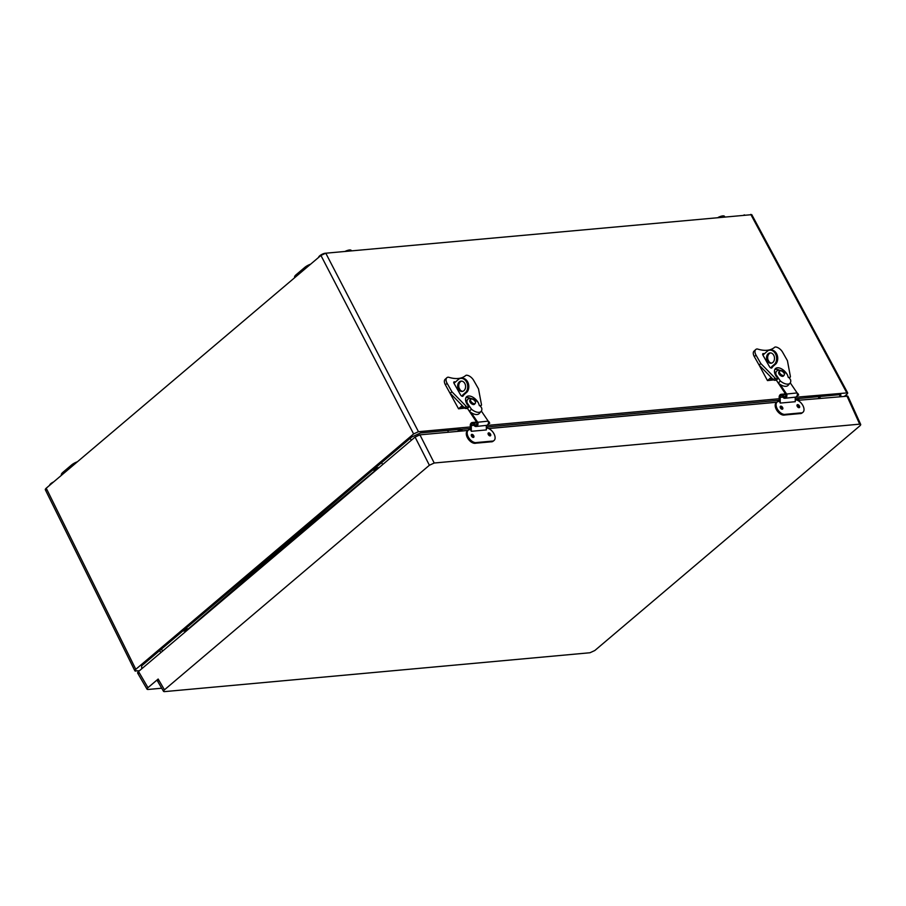 <?xml version="1.0" encoding="UTF-8"?>
<svg xmlns="http://www.w3.org/2000/svg" width="906" height="906" viewBox="0 0 906 906"><rect width="100%" height="100%" fill="white"/><g stroke="black" fill="none" stroke-linecap="round" stroke-linejoin="round"><path stroke-width="1.36" d="M777.223 401.97L776.34 402.66A7.542 4.394 52 0 0 776.748 410.203A7.542 4.394 52 0 0 784.109 415.107A7.542 4.394 52 0 0 784.743 414.982L785.627 414.291A7.542 4.394 -128 0 1 784.992 414.416A7.542 4.394 -128 0 1 777.631 409.512A7.542 4.394 -128 0 1 777.223 401.97A7.542 4.394 -128 0 1 778.741 401.392A7.542 4.394 -128 0 1 779.432 401.392L780.247 403.079L795.264 401.709L795.219 397.168M795.242 399.886A7.542 4.394 -128 0 1 802.523 404.891A7.542 4.394 -128 0 1 802.875 412.343A7.542 4.394 -128 0 1 801.357 412.921A7.542 4.394 -128 0 1 800.644 412.921L799.772 413.612A7.542 4.394 52 0 0 800.474 413.612A7.542 4.394 52 0 0 801.991 413.034L802.875 412.343M799.069 407.677A1.767 1.031 -128 0 1 797.337 406.534A1.767 1.031 -128 0 1 797.246 404.755A1.767 1.031 -128 0 1 797.597 404.62A1.767 1.031 -128 0 1 799.33 405.775A1.767 1.031 -128 0 1 799.42 407.553A1.767 1.031 -128 0 1 799.069 407.677M782.252 409.218A1.767 1.031 -128 0 1 780.519 408.062A1.767 1.031 -128 0 1 780.428 406.296A1.767 1.031 -128 0 1 780.779 406.16A1.767 1.031 -128 0 1 782.512 407.315A1.767 1.031 -128 0 1 782.614 409.082A1.767 1.031 -128 0 1 782.252 409.218M785.627 414.291L784.743 414.993L799.772 413.612M796.974 405.333A1.767 1.031 -128 0 1 798.809 407.666M780.157 406.862A1.767 1.031 -128 0 1 781.991 409.206M785.627 414.302L800.655 412.921M785.502 393.895L781.232 394.28A3.092 2.356 84.8 0 0 779.217 397.904L779.307 401.381M797.155 393.057A3.092 2.356 84.8 0 1 797.96 393.623L798.639 395.027L797.087 395.786M780.247 403.079L780.179 397.372L782.92 397.122M785.876 396.194L782.727 397.088L782.127 395.843A1.801 1.37 -95.2 0 0 780.179 397.372M783.611 396.398L782.943 394.993L786.046 394.71M781.232 394.28A3.092 2.356 84.8 0 1 782.943 394.993M797.325 393.68L797.96 393.623M798.639 395.027L797.291 395.152M782.727 397.088L785.309 396.862M776.204 376.386A8.89 4.983 -132.8 0 1 775.468 368.595A8.89 4.983 -132.8 0 1 777.348 367.791A8.89 4.983 -132.8 0 1 787.552 375.163L788.322 377.496L789.839 377.338A1.733 0.974 47.2 0 0 790.202 377.179A1.733 0.974 47.2 0 0 790.383 376.42L787.416 360.667L782.625 352.23A6.92 3.873 47.2 0 0 775.706 347.009A3.454 1.937 -132.8 0 0 775.332 347.009A3.454 1.937 -132.8 0 0 774.63 347.292A35.957 20.17 -132.8 0 1 757.79 349.104A3.454 1.937 -132.8 0 0 756.872 348.991A3.454 1.937 -132.8 0 0 756.533 349.07A6.92 3.873 47.2 0 0 755.751 349.535A6.92 3.873 47.2 0 0 756.012 355.095L760.802 363.521L775.049 378.062A1.733 0.974 47.2 0 0 776.51 378.765L778.028 378.606L776.204 376.386M779.602 370.271A8.89 4.983 47.2 0 0 775.661 369.354A8.89 4.983 47.2 0 0 774.789 369.546M771.867 367.927A1.778 0.997 -132.8 0 1 769.522 366.749L762.931 355.152A1.778 0.997 -132.8 0 1 762.863 353.725A1.778 0.997 -132.8 0 1 763.237 353.555A1.778 0.997 -132.8 0 1 764.268 353.895M768.039 359.886L769.081 361.709M778.028 378.606L776.34 380.158L786.034 394.699A1.959 1.495 83.9 0 1 784.222 396.953M760.802 363.521L759.115 365.084L773.362 379.614A1.733 0.974 47.2 0 0 774.823 380.316L776.34 380.158M755.751 349.535L754.064 351.098A6.92 3.873 47.2 0 0 754.324 356.647L759.115 365.084M773.747 355.277A5.187 3.964 -96.1 0 0 769.975 352.91A5.187 3.964 -96.1 0 0 767.314 360.871A5.187 3.964 -96.1 0 0 771.085 363.227A5.187 3.964 -96.1 0 0 773.747 355.277M770.542 352.91A5.187 3.964 -96.1 0 0 768.424 360.747A5.187 3.964 -96.1 0 0 771.629 363.113M773.701 379.908L767.473 380.588L759.137 365.095M769.681 350.169A7.95 6.07 83.9 0 1 775.944 354.835A7.95 6.07 83.9 0 1 774.97 363.827L776.08 363.714A7.95 6.07 83.9 0 0 777.054 354.722A7.95 6.07 83.9 0 0 770.791 350.044L769.681 350.169A7.95 6.07 83.9 0 0 767.914 350.713L762.897 355.084M771.119 377.326A2.763 2.118 83.9 0 1 770.791 377.689L767.473 380.588M774.97 363.827L771.935 366.477A2.763 2.118 -96.1 0 0 771.312 367.36L771.323 368.096M771.912 378.142L770.678 379.218L772.75 378.991M776.08 363.714L773.045 366.352A2.763 2.118 -96.1 0 0 772.422 367.247L771.312 367.36M788.967 377.428L790.61 379.841A9.071 4.802 -138.5 0 1 790.043 383.147L788.107 385.344A9.071 4.802 -138.5 0 1 786.046 386.307A9.071 4.802 -138.5 0 1 778.379 383.136L776.351 380.146M790.043 383.147A9.071 4.802 -138.5 0 1 787.994 384.11A9.071 4.802 -138.5 0 1 780.315 380.95L778.379 383.136M780.326 370.792A3.046 1.608 -138.5 0 1 783.463 372.4A3.046 1.608 -138.5 0 1 784.188 375.152A3.046 1.608 -138.5 0 1 783.497 375.469A3.046 1.608 -138.5 0 1 780.36 373.861A3.046 1.608 -138.5 0 1 779.636 371.109A3.046 1.608 -138.5 0 1 780.326 370.792M779.636 371.109L778.854 371.992A3.046 1.608 41.5 0 0 779.579 374.733A3.046 1.608 41.5 0 0 782.716 376.352A3.046 1.608 41.5 0 0 783.407 376.024L784.188 375.152M775.479 375.129L775.989 374.563A9.071 4.802 -138.5 0 1 776.544 371.256A9.071 4.802 -138.5 0 1 786.283 373.453M775.989 374.563L780.315 380.95M790.27 382.853L797.099 392.921L786.635 394.042L780.111 384.427M782.875 397.077L783.69 397.949A2.978 2.276 -96.1 0 0 784.947 398.266A2.978 2.276 -96.1 0 0 786.635 394.042M784.947 398.266L795.411 397.145A2.978 2.276 -96.1 0 0 797.099 392.921M164.53 691.618C163.193 691.618 163.171 691.029 164.45 689.817L429.387 465.254L434.223 463.011L859.692 424.155C861.028 424.144 861.051 424.744 859.771 425.945L594.834 650.508L589.987 652.75L164.53 691.618L163.533 691.357L157.248 680.576M846.872 395.843L859.692 424.155L860.7 424.438L847.88 396.137L797.54 400.35M161.71 688.22L148.052 689.466C146.715 689.477 146.693 688.877 147.972 687.677L158.165 679.036C156.885 680.236 156.908 680.836 158.244 680.825M148.052 689.466L147.055 689.217L137.621 673.033M776.872 402.241L488.628 428.572M467.972 430.452L419.931 434.846L415.084 437.088L138.539 671.493C137.259 672.694 137.282 673.294 138.618 673.294M468.311 430.18L467.428 430.871A7.542 4.394 52 0 0 467.836 438.413A7.542 4.394 52 0 0 475.197 443.328A7.542 4.394 52 0 0 475.831 443.204L476.726 442.513A7.542 4.394 -128 0 1 476.08 442.638A7.542 4.394 -128 0 1 468.719 437.723A7.542 4.394 -128 0 1 468.311 430.18A7.542 4.394 -128 0 1 469.829 429.614A7.542 4.394 -128 0 1 470.52 429.614L471.335 431.301L486.352 429.931L486.307 425.378M486.341 428.096A7.542 4.394 -128 0 1 493.611 433.113A7.542 4.394 -128 0 1 493.963 440.565A7.542 4.394 -128 0 1 492.445 441.131A7.542 4.394 -128 0 1 491.743 441.131L490.859 441.834A7.542 4.394 52 0 0 491.562 441.822A7.542 4.394 52 0 0 493.079 441.256L493.963 440.565M490.157 435.899A1.767 1.031 -128 0 1 488.425 434.744A1.767 1.031 -128 0 1 488.334 432.977A1.767 1.031 -128 0 1 488.685 432.841A1.767 1.031 -128 0 1 490.418 433.997A1.767 1.031 -128 0 1 490.508 435.763A1.767 1.031 -128 0 1 490.157 435.899M473.34 437.439A1.767 1.031 -128 0 1 471.618 436.284A1.767 1.031 -128 0 1 471.516 434.506A1.767 1.031 -128 0 1 471.879 434.37A1.767 1.031 -128 0 1 473.6 435.526A1.767 1.031 -128 0 1 473.702 437.304A1.767 1.031 -128 0 1 473.34 437.439M491.743 441.143L476.726 442.513L475.831 443.204L490.859 441.834M488.062 433.544A1.767 1.031 -128 0 1 489.897 435.888M471.256 435.084A1.767 1.031 -128 0 1 473.079 437.417M476.59 422.105L472.332 422.502A3.092 2.356 84.8 0 0 470.316 426.114L470.395 429.603M488.243 421.267A3.092 2.356 84.8 0 1 489.047 421.834L489.727 423.249L488.175 423.997M471.335 431.301L471.279 425.582L474.008 425.333M476.964 424.416L473.815 425.31L473.215 424.065A1.801 1.37 -95.2 0 0 471.279 425.582M474.71 424.62L474.031 423.215L477.134 422.932A1.959 1.495 83.9 0 1 475.31 425.174M472.332 422.502A3.092 2.356 84.8 0 1 474.031 423.215M488.413 421.902L489.047 421.834M489.727 423.249L488.379 423.374M473.815 425.31L476.397 425.073M467.292 404.597A8.89 4.983 -132.8 0 1 466.556 396.805A8.89 4.983 -132.8 0 1 468.436 396.013A8.89 4.983 -132.8 0 1 478.64 403.374L479.41 405.718L480.927 405.548A1.733 0.974 47.2 0 0 481.29 405.401A1.733 0.974 47.2 0 0 481.471 404.631L478.504 388.878L473.713 380.452A6.92 3.873 47.2 0 0 466.794 375.22A3.454 1.937 -132.8 0 0 466.42 375.231A3.454 1.937 -132.8 0 0 465.718 375.514A35.957 20.17 -132.8 0 1 448.878 377.315A3.454 1.937 -132.8 0 0 447.96 377.213A3.454 1.937 -132.8 0 0 447.621 377.281A6.92 3.873 47.2 0 0 446.839 377.757A6.92 3.873 47.2 0 0 447.1 383.306L451.89 391.743L466.137 406.284A1.733 0.974 47.2 0 0 467.598 406.987L469.115 406.817L467.292 404.597M470.69 398.493A8.89 4.983 47.2 0 0 466.749 397.564A8.89 4.983 47.2 0 0 465.877 397.768M462.955 396.149A1.778 0.997 -132.8 0 1 460.61 394.971L454.019 383.363A1.778 0.997 -132.8 0 1 453.951 381.936A1.778 0.997 -132.8 0 1 454.325 381.777A1.778 0.997 -132.8 0 1 455.356 382.106M459.127 388.108L460.169 389.931M469.115 406.817L467.439 408.38L477.122 422.921M451.89 391.743L450.203 393.295L464.45 407.836A1.733 0.974 47.2 0 0 465.911 408.538L467.439 408.38L469.467 411.347A9.071 4.802 -138.5 0 0 477.145 414.518A9.071 4.802 -138.5 0 0 479.195 413.555L481.131 411.369A9.071 4.802 -138.5 0 1 479.081 412.332A9.071 4.802 -138.5 0 1 471.403 409.161L469.467 411.347M446.839 377.757L445.152 379.308A6.92 3.873 47.2 0 0 445.412 384.857L458.561 408.799L464.789 408.13M464.835 383.487A5.187 3.964 -96.1 0 0 461.063 381.132A5.187 3.964 -96.1 0 0 458.402 389.082A5.187 3.964 -96.1 0 0 462.173 391.449A5.187 3.964 -96.1 0 0 464.835 383.487M461.63 381.12A5.187 3.964 -96.1 0 0 459.512 388.968A5.187 3.964 -96.1 0 0 462.717 391.335M460.769 378.38A7.95 6.07 83.9 0 1 467.032 383.057A7.95 6.07 83.9 0 1 466.058 392.049L467.168 391.924A7.95 6.07 83.9 0 0 468.142 382.932A7.95 6.07 83.9 0 0 461.879 378.266L460.769 378.38A7.95 6.07 83.9 0 0 459.002 378.935L453.985 383.306M462.207 405.548A2.763 2.118 83.9 0 1 461.89 405.899L458.561 408.799M466.058 392.049L463.023 394.688A2.763 2.118 -96.1 0 0 462.4 395.582L462.411 396.307M463 406.352L461.766 407.428L463.838 407.202M467.168 391.924L464.132 394.574A2.763 2.118 -96.1 0 0 463.51 395.458L462.4 395.582M471.414 399.002A3.046 1.608 -138.5 0 1 474.551 400.622A3.046 1.608 -138.5 0 1 475.276 403.363A3.046 1.608 -138.5 0 1 474.585 403.691A3.046 1.608 -138.5 0 1 471.448 402.071A3.046 1.608 -138.5 0 1 470.724 399.331A3.046 1.608 -138.5 0 1 471.414 399.002M470.724 399.331L469.942 400.214A3.046 1.608 41.5 0 0 470.678 402.955A3.046 1.608 41.5 0 0 473.815 404.563A3.046 1.608 41.5 0 0 474.506 404.246L475.276 403.363M481.131 411.369A9.071 4.802 -138.5 0 0 481.698 408.051L480.067 405.639M466.579 403.351L467.077 402.774A9.071 4.802 -138.5 0 1 467.643 399.467A9.071 4.802 -138.5 0 1 477.371 401.675M467.077 402.774L471.403 409.161M481.369 411.064L488.187 421.131L477.722 422.253L471.199 412.649M473.974 425.299L474.789 426.16A2.978 2.276 -96.1 0 0 476.035 426.488A2.978 2.276 -96.1 0 0 477.722 422.253M476.035 426.488L486.499 425.356A2.978 2.276 -96.1 0 0 488.187 421.131M744.63 214.949A4.36 1.336 152.7 0 0 743.951 215.005M53.635 481.913A4.36 1.336 152.7 0 0 50.77 483.679A4.36 1.336 152.7 0 0 49.671 485.276M325.616 253.227A4.36 1.336 152.7 0 0 319.727 255.798A4.36 1.336 152.7 0 0 318.629 257.395M351.471 250.86L351.222 250.43A6.535 1.993 152.7 0 0 344.971 251.449M724.743 216.761L724.494 216.33A6.535 1.993 152.7 0 0 718.243 217.361M795.219 397.281L847.654 392.853L751.776 214.654L325.786 253.204L320.928 255.447L46.229 488.187C44.949 489.399 44.972 489.987 46.308 489.987M139.377 670.791L134.869 670.825L45.3 489.704M135.877 671.108C134.541 671.108 134.518 670.519 135.798 669.308L413.612 433.94L418.459 431.698L470.327 426.953M486.307 425.503L779.239 398.742M750.768 214.382L846.657 392.581C847.993 392.581 848.016 393.17 846.736 394.382L844.777 396.035M310.622 264.178A6.535 1.993 152.7 0 0 304.699 267.474L296.194 274.677A6.535 1.993 152.7 0 0 294.597 277.259L294.756 277.621M77.418 461.766A6.535 1.993 152.7 0 0 71.483 465.05L62.978 472.264A6.535 1.993 152.7 0 0 61.382 474.846L61.54 475.208M840.859 396.398L840.768 394.563L795.23 398.821M141.744 668.775L141.619 665.876L374.801 468.311M460.565 429.285L420.531 432.943L411.732 437.02L374.846 468.379M460.61 429.387L470.373 428.493M486.329 427.043L779.273 400.282M839.284 394.699L840.202 396.454M448.538 432.23L447.609 430.475M799.545 398.425L797.359 400.282M459.863 429.353L457.507 431.347L459.093 431.211L461.313 429.319M460.327 431.097L468.051 430.384M488.515 428.515L776.963 402.173M795.774 399.897L797.257 398.64M382.638 464.597L381.607 462.547M375.344 467.847L378.912 467.745M182.819 631.063L186.149 630.757L187.417 629.659M185.186 629.058L188.471 628.764L280.679 549.308L376.013 469.863M373.804 469.263L377.089 468.957L378.81 467.53M459.546 431.222L461.845 429.274M796.181 399.942L797.778 398.595M462.547 429.218L460.248 431.154M798.492 398.527L796.68 400.056M281.29 550.497L280.679 549.308M184.801 629.387L188.607 629.036L187.938 629.613L184.122 629.964M376.466 469.818L372.74 470.169M373.419 469.591L377.145 469.251M776.51 378.765L774.823 380.316M775.049 378.062L773.362 379.614M756.012 355.095L754.324 356.647M789.839 377.338L789.273 377.859M770.791 377.689L771.402 377.621M771.935 366.477L773.045 366.352M158.165 679.036L164.45 689.817M419.931 434.846L434.223 463.011M415.084 437.088L429.387 465.254M138.539 671.493L147.972 687.677M467.598 406.987L465.911 408.538M466.137 406.284L464.45 407.836M447.1 383.306L445.412 384.857M480.927 405.548L480.361 406.081M461.89 405.899L462.502 405.843M463.023 394.688L464.132 394.574M135.798 669.308L46.229 488.187M413.612 433.94L320.928 255.447M418.459 431.698L325.786 253.204M296.772 275.911L296.194 274.677M304.699 267.474L305.288 268.708M71.483 465.05L72.072 466.296M62.978 472.264L63.567 473.498M417.53 434.336L418.051 435.356M819.115 398.38L818.22 396.624M410.214 438.311L411.267 440.327M162.582 651.108L161.495 649.024M789.341 377.972L790.202 377.179M774.755 373.283L776.544 371.256M480.429 406.194L481.29 405.401M465.843 401.494L467.643 399.467M160.792 652.626L159.705 650.553M820.428 398.255L819.534 396.5"/></g></svg>

